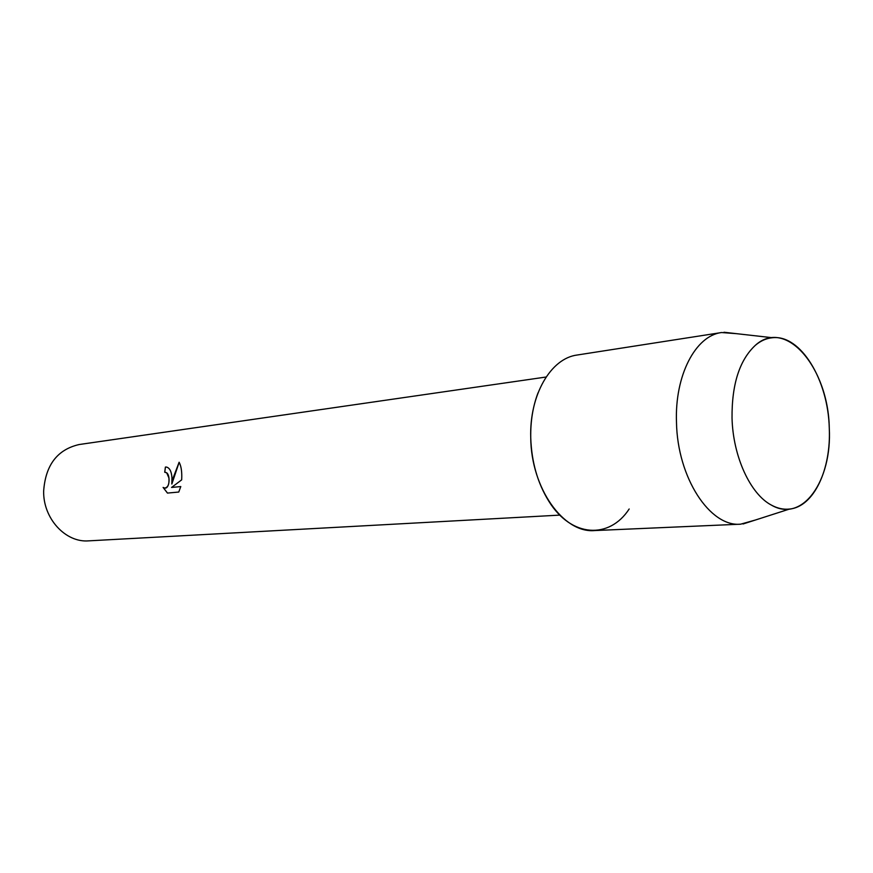<?xml version="1.0" encoding="UTF-8"?>
<svg xmlns="http://www.w3.org/2000/svg" width="873" height="873" viewBox="0 0 873 873"><rect width="100%" height="100%" fill="white"/><g stroke="black" fill="none" stroke-linecap="round" stroke-linejoin="round"><path stroke-width="1.31" d="M732.032 418.102C732.993 456.546 750.344 494.096 771.328 505.063C802.516 523.429 832.264 480.707 829.274 428.032C828.444 368.286 786.137 317.456 755.44 345.228C739.551 359.982 731.749 384.273 732.032 418.102C732.993 456.546 750.344 494.096 771.328 505.063C777.428 508.392 783.485 509.723 789.508 509.057C813.767 506.875 831.249 469.456 829.274 428.032C828.139 379.995 800.65 334.424 772.474 337.731C766.439 338.266 760.765 340.765 755.44 345.228C739.551 359.982 731.749 384.273 732.032 418.102M538.03 392.839C532.868 406.392 530.446 421.397 530.74 437.842C531.57 461.959 537.593 483.075 548.801 501.189C571.291 537.626 609.409 539.459 629.182 508.981M171.948 477.629L171.839 484.035L173.301 477.487L179.118 462.243C180.94 465.582 181.824 470.372 181.78 476.593L181.671 479.855L171.555 487.45L180.787 486.556L178.758 492.045L167.452 493.081L163.109 487.429L164.702 488.072C168.02 487.461 169.417 484.089 168.915 477.946L166.71 472.839L164.724 472.228L165.401 467.066L166.503 467.066C169.668 467.917 171.479 471.442 171.948 477.629M546.116 377.016L79.137 444.532C57.356 449.551 45.527 465.058 43.65 491.073C43.061 518.551 65.595 542.864 88.708 540.856L559.844 515.114M165.161 472.217L166.754 472.839C170.519 475.72 169.548 488.716 164.932 488.083M163.175 487.483L167.496 493.081M166.154 467.033L165.444 467.066L164.768 472.228M179.151 462.286L171.839 484.035M180.776 486.567L171.555 487.45M736.692 333.682L721.578 332.537C695.595 335.614 674.643 375.346 676.488 422.357C677.393 477.651 709.989 527.205 740.631 524.182L755.221 520.068M721.578 332.537L577.184 355.016C550.808 358.268 529.322 394.923 530.74 437.842C531.133 488.334 563.5 533.436 594.633 530.566L740.631 524.182M789.508 509.057L743.054 523.986M772.474 337.731L723.99 332.253"/></g></svg>
